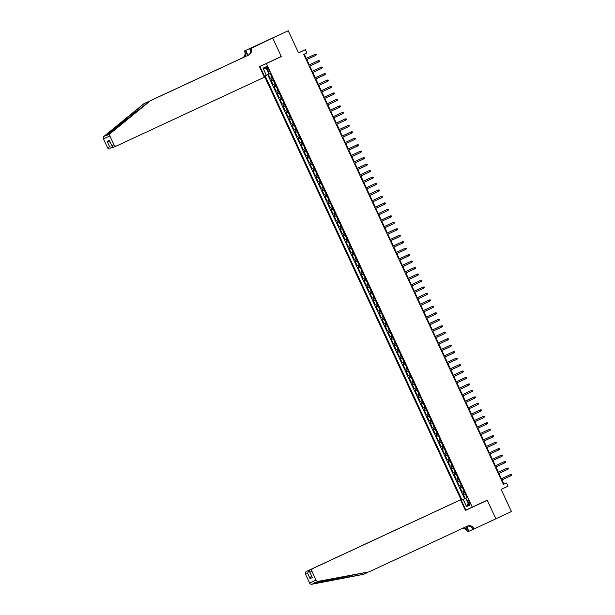 <?xml version="1.0" encoding="UTF-8"?>
<svg xmlns="http://www.w3.org/2000/svg" width="615" height="615" viewBox="0 0 615 615"><rect width="100%" height="100%" fill="white"/><g stroke="black" fill="none" stroke-linecap="round" stroke-linejoin="round"><path stroke-width="0.92" d="M469.437 502.171A2.283 0.607 -114.9 0 0 467.923 500.356A2.283 0.607 -114.9 0 0 468.33 502.678A2.283 0.607 -114.9 0 0 469.845 504.492A2.283 0.607 -114.9 0 0 469.437 502.171M480.838 503.17L465.44 510.373M259.937 66.451L465.855 510.066L472.274 507.152L266.357 63.537L259.937 66.451L281.309 56.58L272.676 37.992L288.25 30.75L298.536 52.898L305.386 49.715L298.506 52.844M269.831 39.245L288.25 30.75M472.274 507.152L487.226 500.195L495.859 518.791L511.434 511.549L501.148 489.402L508.005 486.211L506.499 482.983L503.9 484.159L501.925 479.908M268.317 74.369L270.116 78.243L271.968 77.382L270.116 78.243M273.168 79.981L271.315 80.826L273.114 84.709L274.966 83.848M276.173 86.446L274.321 87.292L276.12 91.174L277.965 90.313L276.12 91.174M279.172 92.911L277.319 93.764L279.118 97.639L280.97 96.786L279.118 97.639M282.177 99.376L280.325 100.23L282.124 104.112L283.969 103.251L282.124 104.112M285.175 105.849L283.323 106.695L285.122 110.577L286.974 109.716M288.181 112.314L286.321 113.16L288.127 117.042L289.973 116.181L288.127 117.042M291.179 118.78L289.327 119.625L291.126 123.507L292.978 122.646L291.126 123.507M294.185 125.245L292.325 126.098L294.131 129.973L295.976 129.112L294.131 129.973M297.183 131.71L295.331 132.563L297.13 136.445L298.982 135.584M300.189 138.175L298.329 139.028L300.135 142.911L301.98 142.05M303.187 144.648L301.335 145.494L303.134 149.376L304.986 148.515L303.134 149.376M306.185 151.113L304.333 151.959L306.139 155.841L307.984 154.98L306.139 155.841M309.191 157.578L307.339 158.432L309.137 162.306L310.99 161.445M312.189 164.044L310.337 164.897L312.143 168.779L313.988 167.918L312.143 168.779M315.195 170.509L313.343 171.362L315.141 175.244L316.994 174.383L315.141 175.244M318.193 176.982L316.341 177.827L318.139 181.709L319.992 180.848L318.139 181.709M321.199 183.447L319.346 184.292L321.145 188.175L322.99 187.314M324.197 189.912L322.345 190.765L324.143 194.64L325.996 193.779M327.203 196.377L325.35 197.231L327.149 201.105L328.994 200.252L327.149 201.105M330.201 202.842L328.349 203.696L330.147 207.578L332 206.717M333.207 209.315L331.354 210.161L333.153 214.043L334.998 213.182M336.205 215.78L334.352 216.626L336.151 220.508L338.004 219.647M339.211 222.246L337.351 223.099L339.157 226.973L341.002 226.112L339.157 226.973M342.209 228.711L340.356 229.564L342.155 233.439L344.008 232.585L342.155 233.439M345.215 235.176L343.355 236.029L345.161 239.911L347.006 239.05L345.161 239.911M348.213 241.649L346.36 242.495L348.159 246.377L350.012 245.516M351.219 248.114L349.358 248.96L351.165 252.842L353.01 251.981L351.165 252.842M354.217 254.579L352.364 255.433L354.163 259.307L356.016 258.446L354.163 259.307M357.215 261.044L355.362 261.898L357.169 265.772L359.014 264.919L357.169 265.772M360.221 267.51L358.368 268.363L360.167 272.245L362.02 271.384M363.219 273.983L361.366 274.828L363.173 278.71L365.018 277.849M366.225 280.448L364.372 281.293L366.171 285.175L368.024 284.315L366.171 285.175M369.223 286.913L367.37 287.759L369.169 291.641L371.022 290.78L369.169 291.641M372.229 293.378L370.376 294.231L372.175 298.106L374.02 297.253M375.227 299.843L373.374 300.697L375.173 304.579L377.026 303.718L375.173 304.579M378.233 306.316L376.38 307.162L378.179 311.044L380.024 310.183L378.179 311.044M381.231 312.781L379.378 313.627L381.177 317.509L383.03 316.648L381.177 317.509M384.237 319.246L382.384 320.092L384.183 323.974L386.028 323.113M387.235 325.712L385.382 326.565L387.181 330.44L389.034 329.586L387.181 330.44M390.241 332.177L388.38 333.03L390.187 336.912L392.032 336.051L390.187 336.912M393.239 338.65L391.386 339.495L393.185 343.378L395.038 342.517L393.185 343.378M396.245 345.115L394.384 345.961L396.191 349.843L398.036 348.982M399.243 351.58L397.39 352.426L399.189 356.308L401.041 355.447M402.248 358.045L400.388 358.899L402.195 362.773L404.04 361.912L402.195 362.773M405.247 364.511L403.394 365.364L405.193 369.246L407.045 368.385L405.193 369.246M408.245 370.976L406.392 371.829L408.199 375.711L410.044 374.85L408.199 375.711M411.251 377.449L409.398 378.294L411.197 382.176L413.049 381.315M414.249 383.914L412.396 384.759L414.195 388.642L416.048 387.781L414.195 388.642M417.254 390.379L415.402 391.232L417.201 395.107L419.053 394.246L417.201 395.107M420.253 396.844L418.4 397.697L420.199 401.58L422.051 400.719L420.199 401.58M423.258 403.309L421.406 404.163L423.205 408.045L425.05 407.184M426.257 409.782L424.404 410.628L426.203 414.51L428.055 413.649M429.262 416.247L427.41 417.093L429.209 420.975L431.054 420.114M432.26 422.713L430.408 423.566L432.207 427.44L434.059 426.579L432.207 427.44M435.266 429.178L433.406 430.031L435.212 433.906L437.057 433.052M438.264 435.643L436.412 436.496L438.211 440.378L440.063 439.517L438.211 440.378M441.27 442.116L439.41 442.961L441.216 446.844L443.061 445.983L441.216 446.844M444.268 448.581L442.416 449.427L444.215 453.309L446.067 452.448L444.215 453.309M447.274 455.046L445.414 455.899L447.22 459.774L449.065 458.913M450.272 461.511L448.42 462.365L450.218 466.239L452.071 465.386L450.218 466.239M453.27 467.977L451.418 468.83L453.224 472.712L455.069 471.851L453.224 472.712M456.276 474.449L454.424 475.295L456.222 479.177L458.075 478.316L456.222 479.177M459.274 480.915L457.422 481.76L459.228 485.642L461.073 484.781M462.28 487.38L460.427 488.233L462.226 492.108L464.079 491.247M305.386 49.715L306.885 52.944L303.772 54.397L503.385 484.428L506.499 482.983M266.902 68.688L267.563 70.11A2.206 0.592 -114.9 0 0 269.032 71.87A2.206 0.592 -114.9 0 0 268.64 69.626L267.979 68.204A2.206 0.592 -114.9 0 0 266.51 66.443A2.206 0.592 -114.9 0 0 266.902 68.688L267.971 68.196M465.886 498.311L467.093 497.758L270.185 73.539L268.97 74.092L265.665 66.981L263.028 68.18L266.333 75.291L265.119 75.845L462.034 500.057L467.085 497.727L465.886 498.311L469.184 505.422L466.547 506.622L463.241 499.503M267.74 74.638L464.648 498.842L467.077 497.72M465.278 493.845L463.426 494.698L465.224 498.573M464.079 491.262L462.226 492.108M461.081 484.797L459.228 485.642M449.073 458.928L447.22 459.774M437.065 433.06L435.212 433.906M431.061 420.13L429.209 420.975M428.063 413.657L426.203 414.51M425.057 407.191L423.205 408.045M413.049 381.323L411.197 382.176M401.041 355.462L399.189 356.308M398.043 348.989L396.191 349.843M386.036 323.129L384.183 323.974M374.028 297.26L372.175 298.106M365.026 277.857L363.173 278.71M362.02 271.392L360.167 272.245M350.012 245.523L348.159 246.377M338.004 219.663L336.151 220.508M335.006 213.19L333.153 214.043M332.008 206.725L330.147 207.578M326.004 193.794L324.143 194.64M322.998 187.329L321.145 188.175M310.99 161.461L309.137 162.306M301.988 142.057L300.135 142.911M298.982 135.592L297.13 136.445M286.974 109.724L285.122 110.577M274.974 83.855L273.114 84.709M281.309 56.58L266.357 63.537M501.379 478.739L498.919 473.435M498.381 472.274L495.921 466.97M495.375 465.801L492.915 460.504M492.377 459.336L489.917 454.039M489.379 452.871L486.919 447.574M486.373 446.405L483.913 441.101M483.375 439.94L480.915 434.636M480.369 433.475L477.909 428.171M477.371 427.002L474.911 421.705M474.365 420.537L471.905 415.24M471.367 414.072L468.907 408.775M468.361 407.607L465.901 402.302M465.363 401.141L462.903 395.837M462.357 394.669L459.897 389.372M459.359 388.203L456.899 382.907M456.353 381.738L453.893 376.442M453.355 375.273L450.895 369.969M450.349 368.808L447.889 363.503M447.351 362.335L444.891 357.038M444.345 355.87L441.885 350.573M441.347 349.405L438.887 344.108M438.349 342.939L435.889 337.635M435.343 336.474L432.883 331.17M432.345 330.001L429.885 324.705M429.339 323.536L426.879 318.239M426.341 317.071L423.881 311.774M423.335 310.606L420.875 305.301M420.337 304.141L417.877 298.836M417.331 297.668L414.871 292.371M414.333 291.203L411.873 285.906M411.327 284.737L408.867 279.441M408.329 278.272L405.869 272.968M405.323 271.807L402.863 266.503M402.325 265.334L399.865 260.037M399.32 258.869L396.86 253.572M396.321 252.404L393.861 247.107M393.316 245.939L390.856 240.634M390.317 239.473L387.857 234.169M387.319 233L384.859 227.704M384.314 226.535L381.854 221.239M381.315 220.07L378.855 214.773M378.31 213.605L375.85 208.3M375.311 207.14L372.851 201.835M372.306 200.675L369.846 195.37M369.308 194.202L366.848 188.905M366.302 187.736L363.842 182.44M363.304 181.271L360.844 175.975M360.298 174.806L357.838 169.502M357.3 168.341L354.84 163.037M354.294 161.868L351.834 156.571M351.296 155.403L348.836 150.106M348.29 148.938L345.83 143.641M345.292 142.472L342.832 137.168M342.294 136.007L339.826 130.703M339.288 129.534L336.828 124.238M336.29 123.069L333.83 117.772M333.284 116.604L330.824 111.307M330.286 110.139L327.826 104.834M327.28 103.674L324.82 98.369M324.282 97.201L321.822 91.904M321.276 90.736L318.816 85.439M318.278 84.27L315.818 78.974M315.272 77.805L312.812 72.501M312.274 71.34L309.814 66.036M309.268 64.867L306.808 59.57M306.27 58.402L304.294 54.151M503.377 484.405L503.9 484.159M268.963 74.077L266.333 75.291M464.648 498.842L462.034 500.057M266.649 69.095L263.028 68.18M466.547 506.622L468.184 503.27M315.81 55.381L316.433 54.781L316.133 54.135L315.272 54.22L315.81 55.381L306.285 59.816M314.965 54.358L305.747 58.648L314.965 54.358M143.918 103.689L106.541 135.2C106.187 135.969 106.633 135.761 107.879 134.593L149.383 101.206L247.814 55.442A4.989 4.812 65.6 0 0 250.074 48.885L272.66 37.961L281.263 56.488L259.461 66.628L264.381 77.229L116.742 145.878A2.137 2.06 65.6 0 0 116.742 145.878A2.137 2.06 65.6 0 1 113.967 144.809L109.87 135.984L103.451 138.898A2.137 2.06 -114.4 0 1 103.997 136.353L143.918 103.689L242.348 57.925A4.989 4.812 65.6 0 0 244.609 51.368L244.439 51.014L272.66 37.961M103.997 136.353L106.541 135.2L106.656 135.615M149.383 101.206L248.768 55.004A4.989 4.812 65.6 0 0 251.028 48.454M247.676 55.504L245.554 50.937A4.989 4.812 65.6 0 1 243.294 57.487L144.863 103.258M110.3 148.799L110.323 148.792A2.137 2.06 -114.4 0 1 107.548 147.723L103.451 138.898M107.879 134.593L110.416 133.44L150.337 100.775M250.543 50.691L249.598 48.67L259.93 43.826M249.598 48.67L250.859 48.101M244.439 51.014L245.7 50.438L247.983 55.358M259.653 43.949L245.7 50.438M113.944 147.139L112.914 147.615L109.624 146.785L107.133 141.412L110.423 142.25M110.416 133.44A2.137 2.06 65.6 0 0 109.87 135.984M112.899 147.623L112.614 146.97M107.133 141.412L109.409 140.381L111.899 145.747C112.245 147.008 112.991 147.446 114.144 147.054L116.719 145.886M369.015 571.873L467.438 526.102A4.989 4.812 -114.4 0 1 473.904 528.608L474.065 528.962L495.875 518.822L487.272 500.295L465.47 510.435L460.543 499.826L312.904 568.475A2.137 2.06 65.6 0 0 311.936 571.289L316.033 580.114A2.137 2.06 65.6 0 0 318.324 581.336L369.015 571.873L315.787 582.49C314.088 582.674 313.642 582.874 314.45 583.097L363.542 574.356L367.885 572.334M314.204 582.759L314.45 583.097L311.905 584.25L363.542 574.356M311.936 571.289L309.86 572.227L312.351 577.593L310.083 578.623L307.585 573.257L309.076 570.213L456.722 501.563L306.485 571.389L309.076 570.213L309.391 570.881M487.272 500.295L480.853 503.208M307.585 573.257L305.517 574.202L309.614 583.028L316.033 580.114M472.797 529.492L467.646 531.875L467.485 531.521A4.989 4.812 -114.4 0 0 461.742 528.754M474.065 528.962L472.812 529.53L471.874 527.509M460.543 499.826L312.904 568.475M466.355 526.609L468.43 531.091L467.485 531.521M466.662 526.471L468.907 531.306M311.905 584.25A2.137 2.06 -114.4 0 1 309.614 583.028M305.517 574.202A2.137 2.06 -114.4 0 1 306.485 571.389M466.762 526.417A4.989 4.812 -114.4 0 1 472.95 529.038L473.904 528.608M462.634 528.339A4.989 4.812 -114.4 0 1 468.43 531.091M310.306 569.651C309.268 570.29 309.122 571.143 309.86 572.227L312.351 577.593M310.083 578.623L311.567 575.579M318.816 61.854L319.439 61.246L319.139 60.601L318.278 60.685L318.816 61.854L309.291 66.282M317.963 60.831L308.745 65.113L317.963 60.831M321.814 68.319L322.437 67.712L322.137 67.066L321.276 67.15L321.814 68.319L312.289 72.747M320.969 67.296L311.751 71.578L320.969 67.296M324.82 74.784L325.443 74.184L325.143 73.531L324.282 73.623L324.82 74.784L315.295 79.212M314.749 78.051L324.282 73.623L314.749 78.043M327.818 81.249L328.441 80.65L328.141 80.004L327.28 80.088L327.818 81.249L318.293 85.677M326.965 80.227L317.755 84.516L326.965 80.227M330.824 87.714L331.447 87.115L331.139 86.469L330.286 86.554L330.824 87.714L321.299 92.15M329.971 86.692L320.753 90.982L329.971 86.692M333.822 94.187L334.445 93.58L334.145 92.934L333.284 93.019L333.822 94.187L324.297 98.615M332.969 93.165L323.759 97.447L332.969 93.165M336.828 100.652L337.443 100.045L337.143 99.399L336.282 99.484L336.828 100.652L327.303 105.08M326.757 103.92L336.282 99.484L326.757 103.912M339.826 107.118L340.449 106.51L340.149 105.865L339.288 105.957L339.826 107.118L330.301 111.546M338.973 106.095L329.763 110.377L338.973 106.095M342.832 113.583L343.447 112.983L343.147 112.337L342.286 112.422L342.832 113.583L333.299 118.011M341.978 112.56L332.761 116.85L341.978 112.56M345.83 120.048L346.453 119.448L346.153 118.803L345.292 118.887L345.83 120.048L336.305 124.484M344.977 119.026L335.759 123.315L344.977 119.026M348.836 126.521L349.451 125.914L349.151 125.268L348.29 125.352L348.836 126.521L339.303 130.949M347.982 125.498L338.765 129.78L347.982 125.498M351.834 132.986L352.457 132.379L352.157 131.733L351.296 131.818L351.834 132.986L342.309 137.414M341.771 136.253L351.296 131.818L341.763 136.246M354.84 139.451L355.455 138.844L355.155 138.198L354.294 138.29L354.84 139.451L345.307 143.879M353.986 138.429L344.769 142.711L353.986 138.429M357.838 145.916L358.46 145.317L358.161 144.671L357.3 144.756L357.838 145.916L348.313 150.344M356.984 144.894L347.767 149.184L356.984 144.894M360.844 152.382L361.459 151.782L361.159 151.136L360.298 151.221L360.844 152.382L351.311 156.817M359.99 151.359L350.773 155.649L359.99 151.359M363.842 158.855L364.464 158.247L364.165 157.601L363.304 157.686L363.842 158.855L354.317 163.283M362.988 157.832L353.771 162.114L362.988 157.832M366.84 165.32L367.463 164.712L367.163 164.067L366.302 164.151L366.84 165.32L357.315 169.748M365.994 164.297L356.777 168.579L365.994 164.297M369.846 171.785L370.468 171.178L370.168 170.532L369.308 170.624L369.846 171.785L360.321 176.213M368.992 170.762L359.775 175.044L368.992 170.762M372.844 178.25L373.466 177.65L373.167 177.005L372.306 177.089L372.844 178.25L363.319 182.678M371.99 177.228L362.781 181.517L371.99 177.228M375.85 184.715L376.472 184.116L376.172 183.47L375.311 183.554L375.85 184.715L366.325 189.151M374.996 183.693L365.779 187.982L374.996 183.693M378.848 191.188L379.47 190.581L379.171 189.935L378.31 190.02L378.848 191.188L369.323 195.616M377.994 190.166L368.785 194.448L377.994 190.166M381.854 197.653L382.476 197.046L382.169 196.4L381.315 196.485L381.854 197.653L372.329 202.081M381 196.631L371.783 200.913L381 196.631M384.852 204.119L385.474 203.511L385.175 202.865L384.314 202.958L384.852 204.119L375.327 208.546M383.998 203.096L374.789 207.378L383.998 203.096M387.857 210.584L388.472 209.984L388.173 209.331L387.312 209.423L387.857 210.584L378.333 215.012M387.004 209.561L377.787 213.851L387.004 209.561M390.856 217.049L391.478 216.449L391.178 215.804L390.317 215.888L390.856 217.049L381.331 221.485M390.002 216.026L380.793 220.316L390.002 216.026M393.861 223.522L394.476 222.914L394.177 222.269L393.316 222.353L393.861 223.522L384.329 227.95M393.008 222.499L383.791 226.781L393.008 222.499M396.86 229.987L397.482 229.38L397.182 228.734L396.321 228.818L396.86 229.987L387.335 234.415M396.006 228.964L386.789 233.246L396.006 228.964M399.865 236.452L400.48 235.845L400.18 235.199L399.32 235.284L399.865 236.452L390.333 240.88M389.795 239.719L399.32 235.284L389.795 239.712M402.863 242.917L403.486 242.318L403.186 241.664L402.325 241.757L402.863 242.917L393.339 247.345M402.01 241.895L392.793 246.185L402.01 241.895M405.869 249.382L406.484 248.783L406.184 248.137L405.323 248.222L405.869 249.382L396.337 253.818M405.016 248.36L395.799 252.65L405.016 248.36M408.867 255.848L409.49 255.248L409.19 254.602L408.329 254.687L408.867 255.848L399.343 260.283M408.014 254.833L398.797 259.115L408.014 254.833M411.873 262.321L412.488 261.713L412.188 261.068L411.327 261.152L411.873 262.321L402.341 266.749M411.02 261.298L401.803 265.58L411.02 261.298M414.871 268.786L415.494 268.178L415.194 267.533L414.333 267.617L414.871 268.786L405.346 273.214M414.018 267.763L404.801 272.045L414.018 267.763M417.869 275.251L418.492 274.651L418.192 273.998L417.331 274.09L417.869 275.251L408.345 279.679M417.024 274.229L407.807 278.518L417.024 274.229M420.875 281.716L421.498 281.117L421.198 280.471L420.337 280.555L420.875 281.716L411.35 286.144M420.022 280.694L410.805 284.983L420.022 280.694M423.873 288.181L424.496 287.582L424.196 286.936L423.335 287.021L423.873 288.181L414.349 292.617M423.02 287.159L413.81 291.449L423.02 287.159M426.879 294.654L427.502 294.047L427.202 293.401L426.341 293.486L426.879 294.654L417.354 299.082M426.026 293.632L416.809 297.914L426.026 293.632M429.877 301.119L430.5 300.512L430.2 299.866L429.339 299.951L429.877 301.119L420.352 305.547M429.024 300.097L419.814 304.379L429.024 300.097M432.883 307.585L433.498 306.985L433.198 306.332L432.345 306.424L432.883 307.585L423.358 312.013M432.03 306.562L422.812 310.844L432.03 306.562M435.881 314.05L436.504 313.45L436.204 312.804L435.343 312.889L435.881 314.05L426.356 318.478M435.028 313.027L425.818 317.317L435.028 313.027M438.887 320.515L439.502 319.915L439.202 319.27L438.341 319.354L438.887 320.515L429.355 324.951M438.034 319.493L428.816 323.782L438.034 319.493M441.885 326.988L442.508 326.381L442.208 325.735L441.347 325.819L441.885 326.988L432.36 331.416M441.032 325.965L431.822 330.247L441.032 325.965M444.891 333.453L445.506 332.846L445.206 332.2L444.345 332.285L444.891 333.453L435.359 337.881M444.038 332.431L434.82 336.713L444.038 332.431M447.889 339.918L448.512 339.311L448.212 338.665L447.351 338.757L447.889 339.918L438.364 344.346M437.826 343.185L447.351 338.757L437.819 343.178M450.895 346.383L451.51 345.784L451.21 345.138L450.349 345.223L450.895 346.383L441.362 350.811M450.042 345.361L440.824 349.651L450.042 345.361M453.893 352.849L454.516 352.249L454.216 351.603L453.355 351.688L453.893 352.849L444.368 357.284M453.04 351.826L443.822 356.116L453.04 351.826M456.899 359.321L457.514 358.714L457.214 358.068L456.353 358.153L456.899 359.321L447.366 363.749M456.046 358.299L446.828 362.581L456.046 358.299M459.897 365.787L460.52 365.179L460.22 364.534L459.359 364.618L459.897 365.787L450.372 370.215M459.044 364.764L449.826 369.046L459.044 364.764M462.895 372.252L463.518 371.644L463.218 370.999L462.357 371.091L462.895 372.252L453.37 376.68M452.832 375.519L462.357 371.091L452.832 375.511M465.901 378.717L466.524 378.117L466.224 377.472L465.363 377.556L465.901 378.717L456.376 383.145M465.048 377.695L455.83 381.984L465.048 377.695M468.899 385.182L469.522 384.583L469.222 383.937L468.361 384.021L468.899 385.182L459.374 389.618M468.053 384.16L458.836 388.449L468.053 384.16M471.905 391.655L472.528 391.048L472.228 390.402L471.367 390.487L471.905 391.655L462.38 396.083M471.052 390.633L461.834 394.915L471.052 390.633M474.903 398.12L475.526 397.513L475.226 396.867L474.365 396.952L474.903 398.12L465.378 402.548M464.84 401.387L474.365 396.952L464.84 401.38M477.909 404.585L478.532 403.978L478.224 403.332L477.371 403.425L477.909 404.585L468.384 409.013M477.055 403.563L467.838 407.845L477.055 403.563M480.907 411.051L481.53 410.451L481.23 409.805L480.369 409.89L480.907 411.051L471.382 415.479M480.054 410.028L470.844 414.318L480.054 410.028M483.913 417.516L484.528 416.916L484.228 416.27L483.367 416.355L483.913 417.516L474.388 421.952M483.059 416.493L473.842 420.783L483.059 416.493M486.911 423.989L487.534 423.381L487.234 422.736L486.373 422.82L486.911 423.989L477.386 428.417M486.058 422.966L476.848 427.248L486.058 422.966M489.917 430.454L490.532 429.847L490.232 429.201L489.371 429.285L489.917 430.454L480.384 434.882M489.063 429.431L479.846 433.713L489.063 429.431M492.915 436.919L493.538 436.312L493.238 435.666L492.377 435.758L492.915 436.919L483.39 441.347M492.062 435.897L482.844 440.179L492.062 435.897M495.921 443.384L496.536 442.785L496.236 442.131L495.375 442.223L495.921 443.384L486.388 447.812M495.067 442.362L485.85 446.651L495.067 442.362M498.919 449.849L499.541 449.25L499.242 448.604L498.381 448.689L498.919 449.849L489.394 454.285M498.065 448.827L488.848 453.117L498.065 448.827M501.925 456.322L502.54 455.715L502.24 455.069L501.379 455.154L501.925 456.322L492.392 460.75M501.071 455.3L491.854 459.582L501.071 455.3M504.923 462.788L505.545 462.18L505.246 461.534L504.385 461.619L504.923 462.788L495.398 467.216M504.069 461.765L494.852 466.047L504.069 461.765M507.929 469.253L508.543 468.645L508.244 468L507.383 468.084L507.929 469.253L498.396 473.681M507.075 468.23L497.858 472.512L507.075 468.23M510.927 475.718L511.549 475.118L511.25 474.465L510.389 474.557L510.927 475.718L501.402 480.146M510.073 474.695L500.856 478.985L510.073 474.695M271.953 80.542L270.746 77.951M464.064 494.406L462.857 491.823M461.058 487.941L459.859 485.358M458.06 481.476L456.853 478.885M455.054 475.011L453.855 472.42M452.056 468.545L450.849 465.955M449.05 462.073L447.851 459.49M446.052 455.607L444.853 453.024M443.046 449.142L441.847 446.552M440.048 442.677L438.849 440.086M437.042 436.212L435.843 433.621M434.044 429.739L432.845 427.156M431.038 423.274L429.839 420.691M428.04 416.809L426.841 414.226M425.034 410.343L423.835 407.753M422.036 403.878L420.837 401.288M419.038 397.405L417.831 394.822M416.032 390.94L414.833 388.357M413.034 384.475L411.827 381.892M410.028 378.01L408.829 375.419M407.03 371.545L405.823 368.954M404.024 365.072L402.825 362.489M401.026 358.607L399.827 356.024M398.02 352.141L396.821 349.558M395.022 345.676L393.823 343.085M392.016 339.211L390.817 336.62M389.018 332.738L387.819 330.155M386.012 326.273L384.813 323.69M383.014 319.808L381.815 317.225M380.009 313.343L378.809 310.752M377.01 306.877L375.811 304.287M374.005 300.404L372.805 297.821M371.006 293.939L369.807 291.356M368.008 287.474L366.801 284.891M365.003 281.009L363.803 278.418M362.004 274.544L360.797 271.953M358.999 268.079L357.799 265.488M356 261.606L354.793 259.023M352.995 255.14L351.795 252.557M349.997 248.675L348.797 246.085M346.991 242.21L345.791 239.619M343.993 235.745L342.793 233.154M340.987 229.272L339.788 226.689M337.989 222.807L336.789 220.224M334.983 216.342L333.784 213.751M331.985 209.876L330.785 207.286M328.979 203.411L327.78 200.821M325.981 196.938L324.782 194.355M322.975 190.473L321.776 187.89M319.977 184.008L318.778 181.425M316.979 177.543L315.772 174.952M313.973 171.078L312.774 168.487M310.975 164.605L309.768 162.022M307.969 158.14L306.77 155.557M304.971 151.674L303.764 149.091M301.965 145.209L300.766 142.619M298.967 138.744L297.768 136.153M295.961 132.271L294.762 129.688M292.963 125.806L291.764 123.223M289.957 119.341L288.758 116.758M286.959 112.876L285.76 110.285M283.953 106.41L282.754 103.82M280.955 99.938L279.756 97.355M277.949 93.472L276.75 90.889M274.951 87.007L273.752 84.424M268.632 69.618L267.563 70.11M132.625 113.275L137.283 111.107M116.704 145.893L114.144 147.054M247.814 55.442L248.768 55.004M243.294 57.487L242.348 57.925M107.548 147.723L109.624 146.785M109.409 140.381L111.899 145.747L113.967 144.809M245.554 50.937L244.609 51.368M348.005 577.254L352.341 575.24M318.324 581.336L315.787 582.49"/></g></svg>
